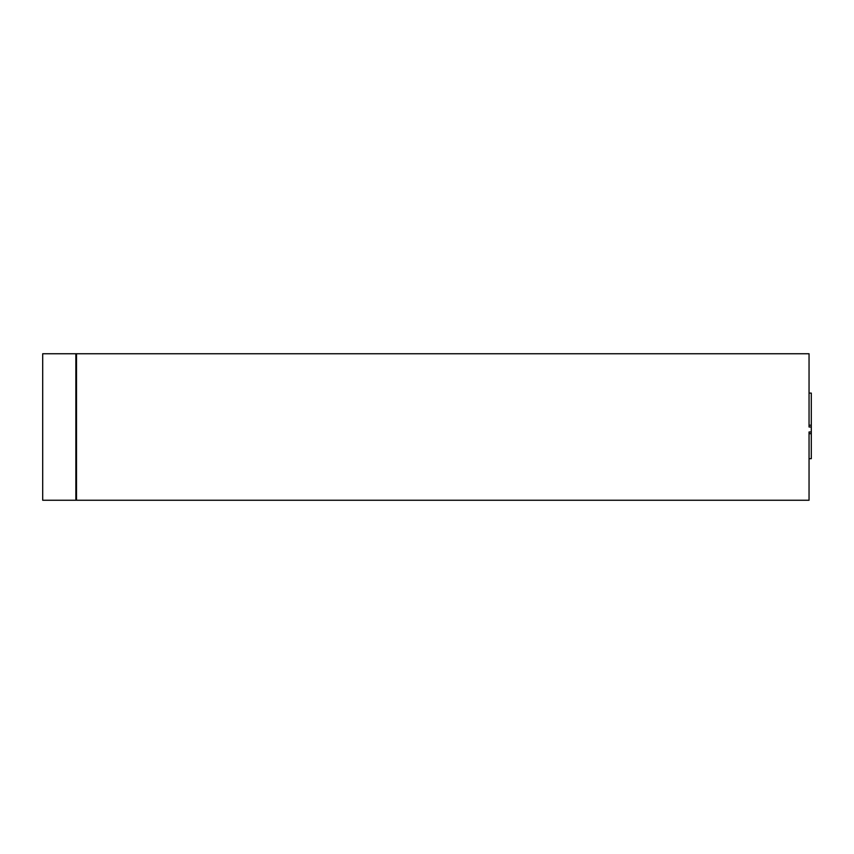 <?xml version="1.0" encoding="UTF-8"?>
<svg xmlns="http://www.w3.org/2000/svg" width="854" height="854" viewBox="0 0 854 854"><rect width="100%" height="100%" fill="white"/><g stroke="black" fill="none" stroke-linecap="round" stroke-linejoin="round"><path stroke-width="1.28" d="M809.048 393.096L811.3 393.096L811.3 427L809.048 427L809.048 353.748L76.508 353.748L76.508 500.252L809.048 500.252L809.048 431.975L811.3 431.975L811.3 458.673L809.048 458.673M811.3 427L811.3 431.975M76.508 353.748L75.857 353.748L75.857 499.131L76.508 499.131M76.241 499.131L76.241 500.252L42.7 500.252L42.7 353.748L75.857 353.748M809.048 427L809.048 425.207L811.3 425.207M809.048 435.359L809.048 431.975M811.3 433.661L809.048 433.661"/></g></svg>
